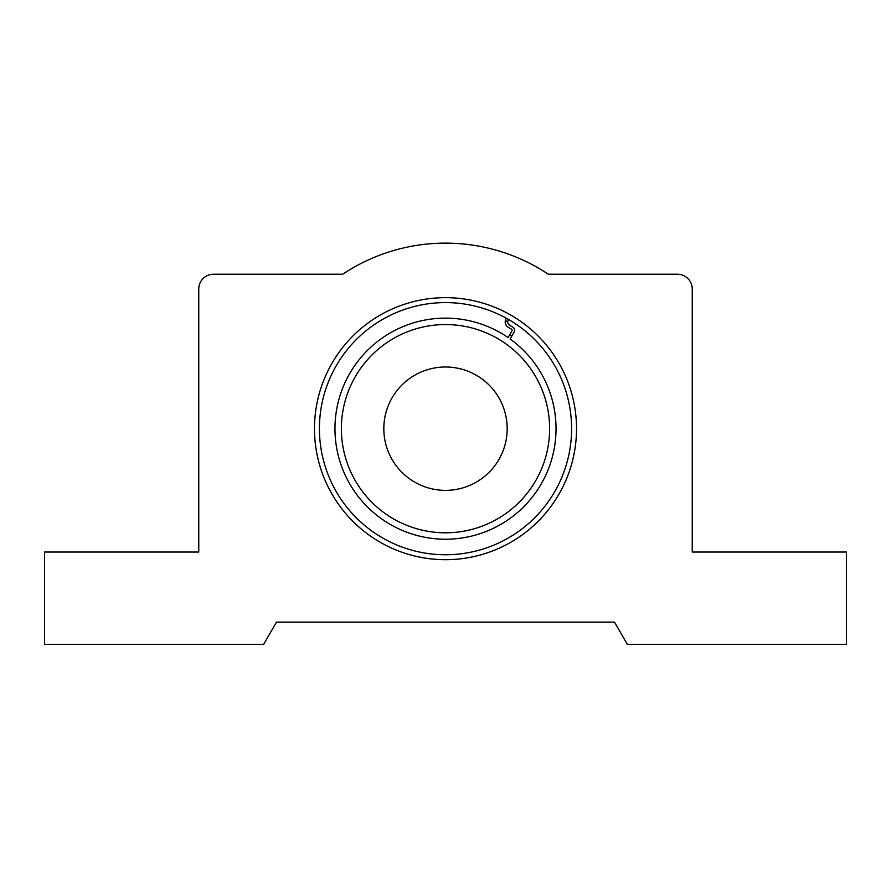 <?xml version="1.0" encoding="UTF-8"?>
<svg xmlns="http://www.w3.org/2000/svg" width="891" height="891" viewBox="0 0 891 891"><rect width="100%" height="100%" fill="white"/><g stroke="black" fill="none" stroke-linecap="round" stroke-linejoin="round"><path stroke-width="1.34" d="M507.681 321.84A123.615 123.615 0 0 0 505.375 320.537M576.522 428.682A131.022 131.022 0 0 1 445.5 559.693A131.022 131.022 0 0 1 314.478 428.682A131.022 131.022 0 0 1 445.5 297.661A131.022 131.022 0 0 1 576.522 428.682M319.412 428.682A126.088 126.088 0 0 0 445.5 554.759A126.088 126.088 0 0 0 571.588 428.682A126.088 126.088 0 0 0 445.5 302.595A126.088 126.088 0 0 0 319.412 428.682M692.24 289.018L692.24 552.041L846.45 552.041L846.45 644.327L627.32 644.327L614.5 622.118L276.5 622.118L263.68 644.327L44.55 644.327L44.55 552.041L198.76 552.041L198.76 289.018A14.802 14.802 0 0 1 213.562 274.216L342.69 274.216A185.551 185.551 0 0 1 548.31 274.216L677.438 274.216A14.802 14.802 0 0 1 692.24 289.018M445.5 366.992A61.679 61.679 0 0 1 507.179 428.682A61.679 61.679 0 0 1 445.5 490.362A61.679 61.679 0 0 1 383.821 428.682A61.679 61.679 0 0 1 445.5 366.992M445.5 324.558A104.124 104.124 0 0 1 549.624 428.682A104.124 104.124 0 0 1 445.5 532.796A104.124 104.124 0 0 1 341.376 428.682A104.124 104.124 0 0 1 445.5 324.558M505.32 320.782A123.37 123.37 0 0 1 507.681 322.119M506.389 318.276L506.032 318.889A6.17 6.17 0 0 0 508.293 327.32L511.501 329.169A1.236 1.236 0 0 1 511.946 330.851L508.082 337.555A110.54 110.54 0 0 0 334.96 428.682A110.54 110.54 0 0 0 445.5 539.211A110.54 110.54 0 0 0 510.109 338.981L514.085 332.087A3.698 3.698 0 0 0 512.726 327.03L509.529 325.182A3.698 3.698 0 0 1 508.171 320.125L508.538 319.49M509.685 334.771A113.747 113.747 0 0 1 511.712 336.197"/></g></svg>
